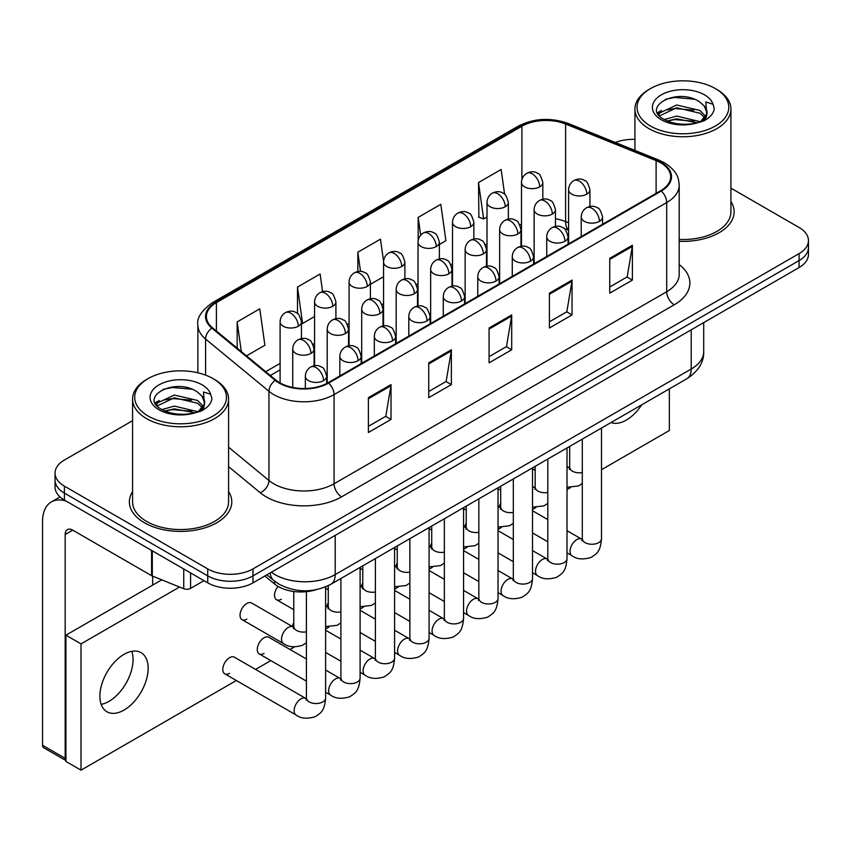 <?xml version="1.0" encoding="UTF-8"?>
<svg xmlns="http://www.w3.org/2000/svg" width="851" height="851" viewBox="0 0 851 851"><rect width="100%" height="100%" fill="white"/><g stroke="black" fill="none" stroke-linecap="round" stroke-linejoin="round"><path stroke-width="1.28" d="M568.606 230.196L566.596 229.376A42.667 24.636 0 0 0 564.819 228.706M316.125 589.722A31.998 18.477 180 0 1 274.682 584.063L264.874 575.978M132.575 491.548A51.198 29.562 0 0 0 129.384 501.835A51.198 29.562 0 0 0 144.372 522.737A51.198 29.562 0 0 0 200.176 529.152A51.198 29.562 0 0 0 231.78 501.835A51.198 29.562 0 0 0 228.579 491.548A51.198 29.562 0 0 1 231.78 501.835A51.198 29.562 0 0 1 200.176 529.152A51.198 29.562 0 0 1 144.372 522.737A51.198 29.562 0 0 1 129.384 501.835A51.198 29.562 0 0 1 132.575 491.548M660.674 162.828A34.136 19.711 180 0 1 670.662 176.763A34.136 19.711 180 0 1 660.674 190.698L328.039 382.737A34.136 19.711 180 0 1 275.937 380.11L212.569 327.858A34.136 19.711 180 0 1 206.399 316.551A34.136 19.711 180 0 1 216.399 302.616L521.897 126.235A34.136 19.711 180 0 1 565.607 124.033L656.11 160.616A34.136 19.711 180 0 1 660.674 162.828M661.27 162.477A34.987 20.201 0 0 0 656.6 160.211L566.096 123.629A34.987 20.201 0 0 0 521.291 125.895L215.792 302.265A34.987 20.201 0 0 0 211.878 328.135L275.245 380.386A34.987 20.201 0 0 0 328.646 383.088L661.27 191.039A34.987 20.201 0 0 0 661.27 162.477M132.575 420.681L64.421 460.029A31.998 18.477 0 0 0 55.049 473.103L55.049 487.038A31.998 18.477 0 0 0 64.421 500.101L207.729 582.839L207.729 575.872A31.998 18.477 0 0 0 252.992 575.872L799.078 260.587A31.998 18.477 0 0 0 808.45 247.524A31.998 18.477 0 0 1 799.078 260.587L252.992 575.872A31.998 18.477 0 0 1 207.729 575.872L64.421 493.133L207.729 575.872L207.729 568.904A31.998 18.477 0 0 0 252.992 568.904L799.078 253.619A31.998 18.477 0 0 0 808.45 240.556A31.998 18.477 0 0 0 799.078 227.494L730.924 188.145M55.049 480.07A31.998 18.477 0 0 0 64.421 493.133A31.998 18.477 0 0 1 55.049 480.07M368.387 397.672L368.387 432.51L391.024 419.447L391.024 384.609L368.387 397.672M368.387 426.33L385.822 416.267L390.928 385.769A8.531 4.925 -120 0 0 391.024 384.609M385.663 416.362L391.024 419.447M428.734 362.834L428.734 397.672L451.36 384.609L451.36 349.772L428.734 362.834M428.734 391.492L446.158 381.429L451.275 350.931A8.531 4.925 -120 0 0 451.36 349.772M446.009 381.525L451.36 384.609M609.752 258.321L609.752 293.159L632.389 280.096L632.389 245.258L609.752 258.321M609.752 286.978L627.187 276.915L632.293 246.418A8.531 4.925 -120 0 0 632.389 245.258M627.027 277.011L632.389 280.096M549.416 293.159L549.416 327.997L572.042 314.934L572.042 280.096L549.416 293.159M549.416 321.816L566.84 311.753L571.957 281.255A8.531 4.925 -120 0 0 572.042 280.096M566.692 311.849L572.042 314.934M489.07 327.997L489.07 362.834L511.706 349.772L511.706 314.934L489.07 327.997M489.07 356.654L506.505 346.591L511.611 316.093A8.531 4.925 -120 0 0 511.706 314.934M506.345 346.687L511.706 349.772M679.204 241.301A51.198 29.562 0 0 0 734.126 211.814A51.198 29.562 0 0 0 730.924 201.527A51.198 29.562 0 0 1 734.126 211.814A51.198 29.562 0 0 1 679.204 241.301M634.92 139.373A31.998 18.477 0 0 0 615.305 142.479M55.049 473.103A31.998 18.477 0 0 0 64.421 486.166L207.729 568.904M246.513 355.846L264.884 345.24L259.778 308.839L237.152 321.901L237.152 348.123M439.371 244.503L445.913 240.727L440.797 204.325L418.171 217.388L418.171 240.525M504.632 194.315L501.143 169.487L478.517 182.55L478.879 217.175M322.593 291.627L320.114 274.001L297.488 287.064L297.488 313.594M383.578 261.385L380.461 239.163L357.835 252.226L357.835 271.554M370.398 284.319L383.556 276.724M357.835 252.226L360.526 271.405M418.171 217.388L420.671 235.206M478.517 182.55L483.623 218.952L487.006 216.994M483.623 218.952L478.517 217.048M297.488 287.064L302.594 323.465L314.583 316.551M302.594 323.465L301.435 323.029M237.152 321.901L241.312 351.548M207.729 582.839A31.998 18.477 0 0 0 252.992 582.839L799.078 267.554A31.998 18.477 0 0 0 808.45 254.492L808.45 240.556M108.928 701.373A34.136 19.711 120 0 0 131.777 651.345A34.136 19.711 120 0 1 108.928 701.373A34.136 19.711 120 0 1 101.163 704.373A34.136 19.711 120 0 0 108.928 701.373M190.571 572.925L190.571 588.392L203.963 580.659M66.016 501.016A42.667 24.636 -120 0 0 51.39 501.899A42.667 24.636 -120 0 0 42.55 521.44L42.55 745.274L65.176 758.337L65.176 534.502A10.669 6.159 60 0 1 67.389 529.62A10.669 6.159 60 0 1 72.718 530.141L151.584 575.68L151.584 550.427M65.931 760.571L43.656 747.71A5.329 3.074 -60 0 1 42.55 745.274M152.669 585.105L152.669 576.17M65.176 758.337A5.329 3.074 120 0 0 65.931 760.517M190.571 588.392A5.329 3.074 180 0 1 183.742 588.732L152.297 576.021A5.329 3.074 180 0 1 151.584 575.68M679.204 239.45A47.996 27.711 0 0 0 730.924 211.814L730.924 109.045A47.996 27.711 0 0 0 716.861 89.451L715.351 88.578A45.869 26.477 0 0 0 650.483 88.578A45.869 26.477 0 0 0 650.483 126.022A45.869 26.477 0 0 0 715.351 126.022A45.869 26.477 0 0 0 715.351 88.578L716.861 89.451M650.483 88.578L648.983 89.451A47.996 27.711 0 0 0 634.92 109.045A47.996 27.711 0 0 0 648.983 128.639A47.996 27.711 0 0 0 701.288 134.649A47.996 27.711 0 0 0 730.924 109.045M706.681 114.183L707.032 112.523A24.115 13.924 0 0 0 704.309 106.098L699.99 102.163C677.768 86.44 640.729 106.96 663.589 119.151C672.928 124.214 683.959 125.501 696.682 123.023L703.458 121.055C709.968 117.715 713.585 113.534 714.297 108.534L712.957 104.216L705.83 101.971L706.67 114.183L700.788 121.289M664.301 119.566L676.683 116.066L700.224 121.693M694.001 121.236L674.779 119.587L667.152 120.97L676.683 118.832L697.543 122.842M658.897 115.098L659.631 113.013L676.683 105.013L699.969 110.46L705.575 116.289M659.568 115.896L676.683 107.779L699.969 113.226L704.649 117.598M704.309 106.098L707.021 112.853M707.032 113.406L706.213 117.449L704.351 120.587M657.515 112.768L661.599 110.481M665.333 99.376L674.779 97.461L694.246 99.184M658.036 113.811L659.748 112.789M667.12 109.917L674.779 108.524L694.001 110.173M148.148 378.599L146.638 379.472A47.996 27.711 0 0 0 132.575 399.066L132.575 501.835A47.996 27.711 0 0 0 146.638 521.44A47.996 27.711 0 0 0 198.953 527.439A47.996 27.711 0 0 0 228.579 501.835L228.579 399.066A47.996 27.711 0 0 0 214.526 379.472L213.016 378.599A45.869 26.477 0 0 0 148.148 378.599A45.869 26.477 0 0 0 148.148 416.054A45.869 26.477 0 0 0 213.016 416.054A45.869 26.477 0 0 0 213.016 378.599L214.526 379.472M132.575 399.066A47.996 27.711 0 0 0 146.638 418.66A47.996 27.711 0 0 0 198.953 424.67A47.996 27.711 0 0 0 228.579 399.066M204.336 404.204L204.697 402.555A24.115 13.924 0 0 0 201.964 396.119L197.655 392.183C175.423 376.461 138.383 396.981 161.254 409.171C170.583 414.235 181.614 415.522 194.336 413.043L201.113 411.076C207.623 407.735 211.239 403.565 211.952 398.555L210.623 394.236L203.495 391.992L204.336 404.204L198.443 411.31M161.967 409.597L174.338 406.097L197.889 411.714M191.656 411.256L172.445 409.608L164.807 410.99L174.338 408.863L195.209 412.863M156.563 405.119L157.286 403.034L174.338 395.034L197.634 400.481L203.229 406.31M157.222 405.916L174.338 397.8L197.634 403.246L202.304 407.629M201.964 396.119L204.676 402.885M204.687 403.225L203.868 407.469L202.017 410.608M155.18 402.8L159.265 400.513M162.988 389.407L172.445 387.492L191.9 389.205M155.69 403.831L157.414 402.81M164.775 399.938L172.445 398.545L191.656 400.193M306.413 642.739L302.637 645.228C294.606 647.675 288.234 647.122 283.5 643.579A9.595 5.542 -60 0 1 281.511 639.186A9.595 5.542 -60 0 1 288.734 627.198A9.595 5.542 -60 0 1 293.106 626.953L251.619 602.997A9.595 5.542 120 0 0 246.822 603.476A9.595 5.542 120 0 0 240.546 611.933A9.595 5.542 120 0 0 242.024 619.624A9.595 5.542 120 0 0 246.822 619.145M224.781 673.822L296.127 715.021A9.595 5.542 -60 0 1 294.659 707.33A9.595 5.542 -60 0 1 300.935 698.862A9.595 5.542 -60 0 1 301.36 698.639A9.595 5.542 -60 0 1 305.732 698.394L234.376 657.195A9.595 5.542 120 0 0 229.579 657.674A9.595 5.542 120 0 0 223.302 666.131A9.595 5.542 120 0 0 224.781 673.822A9.595 5.542 120 0 0 229.579 673.354M306.413 658.972L268.863 637.282A9.595 5.542 120 0 0 264.065 637.761A9.595 5.542 120 0 0 257.789 646.217A9.595 5.542 120 0 0 259.257 653.919A9.595 5.542 120 0 0 264.065 653.44M124.012 710.085A34.136 19.711 120 0 0 146.308 680.002A34.136 19.711 120 0 0 141.075 652.653A34.136 19.711 120 0 0 124.012 654.345A34.136 19.711 120 0 0 101.716 684.427A34.136 19.711 120 0 0 106.939 711.776A34.136 19.711 120 0 0 124.012 710.085M610.986 422.553A34.136 19.711 120 0 0 626.347 420.064A34.136 19.711 120 0 0 641.718 404.821M293.786 622.847A9.595 5.542 120 0 0 292.233 626.442M397.247 563.117A9.595 5.542 120 0 0 395.694 566.713M466.21 523.301A9.595 5.542 120 0 0 464.657 526.897M500.696 503.388A9.595 5.542 120 0 0 499.143 506.983M601.497 469.688L669.343 430.51L669.343 388.864M179.518 587.03L81.015 643.888L81.015 770.176L236.344 680.502M255.545 669.418L270.831 660.589M290.031 649.504L294.531 646.909M325.614 628.963L329.018 627.006M360.101 609.05L363.494 607.093M394.587 589.147L397.981 587.179M429.074 569.234L432.468 567.277M463.561 549.32L466.954 547.363M498.037 529.418L501.441 527.45M532.524 509.504L535.928 507.547M567.011 489.591L570.404 487.634M431.734 543.204A9.595 5.542 120 0 0 430.18 546.81M362.76 583.031A9.595 5.542 120 0 0 361.207 586.626M328.273 602.933A9.595 5.542 120 0 0 326.72 606.54M278.054 586.403A9.595 5.542 120 0 0 276.501 599.71A9.595 5.542 120 0 0 281.309 599.242M161.764 579.85L65.931 635.186L65.931 761.475L81.015 770.176M81.015 643.888L65.931 635.186M274.682 581.233L274.682 584.063M679.204 264.544A53.336 30.796 180 0 1 674.247 304.786L341.613 496.835A10.669 6.159 60 0 1 334.071 483.772L666.705 291.723A42.667 24.636 0 0 0 679.204 274.309L679.204 185.124A42.667 24.636 180 0 1 666.705 202.538A10.669 6.159 -120 0 0 661.27 191.039M341.613 496.835A53.336 30.796 180 0 1 266.193 496.835A53.336 30.796 180 0 1 260.215 492.718L228.579 466.635M275.245 380.386A10.669 7.138 129.5 0 0 268.948 391.29L268.948 480.475A42.667 24.636 0 0 0 273.735 483.772A42.667 24.636 0 0 0 334.071 483.772L334.071 394.577A42.667 24.636 180 0 1 268.948 391.29L205.58 339.038A42.667 24.636 180 0 1 197.868 324.912L197.868 372.791M679.204 185.124C678.513 177.785 677.832 171.689 664.493 162.818L658.887 160.094A10.669 5 112 0 0 656.6 160.211M658.887 160.094L568.383 123.512C550.714 117.257 533.949 118.161 518.068 126.235A10.669 6.159 60 0 1 521.291 125.895M215.792 302.265A10.669 6.159 -120 0 0 212.569 302.616C201.496 310.572 196.602 318.008 197.868 324.912M211.878 328.135A10.669 7.138 129.5 0 0 205.58 339.038L205.58 375.121M568.383 123.512A10.669 5 112 0 0 566.096 123.629M328.646 383.088A10.669 6.159 60 0 1 334.071 394.577L666.705 202.538L666.705 291.723A10.669 6.159 60 0 0 674.247 304.786M252.992 568.904L252.992 582.839M799.078 253.619L799.078 267.554M64.421 486.166L64.421 500.101M228.579 447.19L268.948 480.475A10.669 7.138 -50.5 0 1 260.215 492.718M216.399 302.616L216.399 331.007M656.11 160.616L656.11 193.326M565.607 124.033L565.607 221.579A34.136 19.711 0 0 0 555.448 218.781M568.606 222.781L565.607 221.579A19.201 8.989 -68 0 0 568.606 229.855M521.897 126.235L521.897 179.593M521.493 224.015L519.887 224.941M487.006 243.929L485.41 244.854M452.519 263.842L450.924 264.757M418.032 283.745L416.437 284.67M383.556 303.658L381.95 304.584M349.07 323.571L347.463 324.486M314.583 343.474L312.987 344.4M280.096 363.388L265.725 371.685M521.493 227.355A19.201 11.084 60 0 1 520.95 228.993M489.07 329.103L511.611 316.093M549.416 294.265L571.957 281.255M609.752 259.427L632.293 246.418M428.734 363.941L451.275 350.931M368.387 398.779L390.928 385.769M271.331 572.244A42.667 24.636 0 0 0 274.862 574.563A42.667 24.636 0 0 0 335.209 574.563L691.214 369.026A42.667 24.636 0 0 0 703.713 351.601C704.022 362.186 698.384 371.249 686.8 378.791L330.784 584.329A21.339 12.318 60 0 0 335.209 574.563L335.209 535.375M691.214 329.826L691.214 369.026A21.339 12.318 60 0 1 686.8 378.791M270.161 572.925A21.339 14.265 129.5 0 0 273.99 580.669L266.884 574.819M599.434 221.345A10.669 6.159 0 0 0 602.561 216.984C600.87 210.825 599.189 207.793 597.498 207.91C594.413 205.74 590.764 205.687 586.562 207.75A10.669 6.159 60 0 1 591.892 208.282A10.669 6.159 -120 0 1 599.434 221.345A10.669 6.159 0 0 1 584.35 221.345A10.669 6.159 0 0 1 581.233 216.984C581.393 212.941 583.169 209.867 586.562 207.75M567.011 552.852L572.01 555.746A9.595 5.542 -60 0 1 570.542 548.044A9.595 5.542 -60 0 1 576.808 539.587A9.595 5.542 -60 0 1 577.233 539.364A9.595 5.542 -60 0 1 581.616 539.119L567.011 530.684M582.85 540.077L581.988 540.789L582.297 538.715A9.595 5.542 -0 0 0 585.105 542.64A9.595 5.542 -0 0 0 598.242 542.874A9.595 5.542 -0 0 0 601.497 538.715C600.402 552.256 596.498 553.703 591.137 557.394C583.116 559.841 576.744 559.288 572.01 555.746M586.807 194.145A10.669 6.159 0 0 0 589.934 189.784C588.243 183.625 586.562 180.593 584.871 180.71C581.786 178.54 578.137 178.487 573.936 180.55A10.669 6.159 60 0 1 579.265 181.082A10.669 6.159 -120 0 1 586.807 194.145A10.669 6.159 0 0 1 571.723 194.145A10.669 6.159 0 0 1 568.606 189.784C568.766 185.741 570.542 182.667 573.936 180.55M567.011 467.22A9.595 5.542 -60 0 1 568.989 467.667L567.011 466.529M570.223 468.635L569.362 469.348L569.67 467.273A9.595 5.542 -0 0 0 572.478 471.199A9.595 5.542 -0 0 0 582.297 472.539M539.704 186.858A10.669 6.159 0 0 0 542.821 182.497C541.13 176.327 539.449 173.306 537.758 173.423C534.673 171.242 531.024 171.189 526.822 173.264A10.669 6.159 60 0 1 532.162 173.785A10.669 6.159 -120 0 1 539.704 186.858A10.669 6.159 0 0 1 524.62 186.858A10.669 6.159 0 0 1 521.493 182.497C521.652 178.455 523.429 175.38 526.822 173.264M564.958 241.248A10.669 6.159 0 0 0 568.074 236.897C566.383 230.727 564.702 227.706 563.011 227.823C559.926 225.643 556.277 225.589 552.076 227.664A10.669 6.159 60 0 1 557.416 228.185A10.669 6.159 -120 0 1 564.958 241.248A10.669 6.159 0 0 1 549.863 241.248A10.669 6.159 0 0 1 546.746 236.897C546.906 232.855 548.682 229.77 552.076 227.664M532.524 572.766L537.524 575.648A9.595 5.542 -60 0 1 536.056 567.957A9.595 5.542 -60 0 1 542.321 559.501A9.595 5.542 -60 0 1 542.757 559.267A9.595 5.542 -60 0 1 547.129 559.022L532.524 550.597M548.363 559.99L547.501 560.703L547.81 558.628A9.595 5.542 -0 0 0 550.618 562.543A9.595 5.542 -0 0 0 563.756 562.788A9.595 5.542 -0 0 0 567.011 558.628C565.926 572.17 562.022 573.617 556.65 577.308C548.629 579.744 542.257 579.201 537.524 575.648M530.471 261.161A10.669 6.159 0 0 0 533.588 256.811C531.907 250.641 530.216 247.62 528.535 247.737C525.439 245.556 521.791 245.503 517.589 247.567A10.669 6.159 60 0 1 522.929 248.098A10.669 6.159 -120 0 1 530.471 261.161A10.669 6.159 0 0 1 515.387 261.161A10.669 6.159 0 0 1 512.259 256.811C512.419 252.768 514.195 249.683 517.589 247.567M498.037 592.679L503.037 595.562A9.595 5.542 -60 0 1 501.569 587.871A9.595 5.542 -60 0 1 507.845 579.414A9.595 5.542 -60 0 1 508.27 579.18A9.595 5.542 -60 0 1 512.642 578.935L498.037 570.5M513.876 579.903L513.015 580.616L513.323 578.542A9.595 5.542 -0 0 0 516.142 582.456A9.595 5.542 -0 0 0 529.279 582.69A9.595 5.542 -0 0 0 532.524 578.542C531.439 592.073 527.535 593.519 522.174 597.221C514.142 599.657 507.77 599.104 503.037 595.562M495.984 281.075A10.669 6.159 0 0 0 499.111 276.713C497.42 270.554 495.729 267.522 494.048 267.639C490.953 265.469 487.315 265.416 483.113 267.48A10.669 6.159 60 0 1 488.442 268.012A10.669 6.159 -120 0 1 495.984 281.075A10.669 6.159 0 0 1 480.9 281.075A10.669 6.159 0 0 1 477.773 276.713C477.932 272.671 479.709 269.597 483.113 267.48M463.561 612.582L468.561 615.475A9.595 5.542 -60 0 1 467.082 607.774A9.595 5.542 -60 0 1 473.358 599.317A9.595 5.542 -60 0 1 473.784 599.083A9.595 5.542 -60 0 1 478.156 598.838L463.561 590.413M479.39 599.806L478.528 600.519L478.836 598.444A9.595 5.542 -0 0 0 481.655 602.37A9.595 5.542 -0 0 0 494.793 602.604A9.595 5.542 -0 0 0 498.037 598.444C496.952 611.986 493.048 613.433 487.687 617.124C479.666 619.571 473.284 619.017 468.561 615.475M461.497 300.977A10.669 6.159 0 0 0 464.625 296.627C462.933 290.457 461.242 287.436 459.561 287.553C456.476 285.372 452.828 285.319 448.626 287.393A10.669 6.159 60 0 1 453.955 287.915A10.669 6.159 -120 0 1 461.497 300.977A10.669 6.159 0 0 1 446.413 300.977A10.669 6.159 0 0 1 443.286 296.627C443.445 292.584 445.222 289.5 448.626 287.393M429.074 632.495L434.074 635.378A9.595 5.542 -60 0 1 432.595 627.687A9.595 5.542 -60 0 1 438.871 619.23A9.595 5.542 -60 0 1 439.297 618.996A9.595 5.542 -60 0 1 443.669 618.751L429.074 610.327M444.903 619.719L444.052 620.432L444.36 618.358A9.595 5.542 -0 0 0 447.169 622.272A9.595 5.542 -0 0 0 460.306 622.517A9.595 5.542 -0 0 0 463.561 618.358C462.465 631.899 458.561 633.346 453.2 637.037C445.179 639.473 438.797 638.92 434.074 635.378M552.331 214.048A10.669 6.159 0 0 0 555.448 209.697C553.756 203.527 552.076 200.506 550.384 200.623C547.299 198.443 543.651 198.389 539.449 200.464A10.669 6.159 60 0 1 544.789 200.985A10.669 6.159 -120 0 1 552.331 214.048A10.669 6.159 0 0 1 537.247 214.048A10.669 6.159 0 0 1 534.12 209.697C534.279 205.655 536.056 202.581 539.449 200.464M532.524 487.134A9.595 5.542 -60 0 1 534.502 487.58L532.524 486.442M535.736 488.548L534.875 489.261L535.183 487.187A9.595 5.542 -0 0 0 537.992 491.101A9.595 5.542 -0 0 0 547.81 492.442M517.844 233.961A10.669 6.159 0 0 0 520.972 229.61C519.28 223.441 517.589 220.42 515.908 220.537C512.813 218.356 509.164 218.303 504.962 220.366A10.669 6.159 60 0 1 510.302 220.898A10.669 6.159 -120 0 1 517.844 233.961A10.669 6.159 0 0 1 502.76 233.961A10.669 6.159 0 0 1 499.633 229.61C499.792 225.568 501.569 222.483 504.962 220.366M498.037 507.047A9.595 5.542 -60 0 1 500.016 507.494L498.037 506.345M501.25 508.462L500.388 509.164L500.696 507.09A9.595 5.542 -0 0 0 503.515 511.015A9.595 5.542 -0 0 0 513.323 512.355M483.357 253.875A10.669 6.159 0 0 0 486.485 249.513C484.793 243.354 483.102 240.322 481.421 240.439C478.326 238.269 474.688 238.216 470.486 240.28A10.669 6.159 60 0 1 475.815 240.812A10.669 6.159 -120 0 1 483.357 253.875A10.669 6.159 0 0 1 468.273 253.875A10.669 6.159 0 0 1 465.146 249.513C465.306 245.471 467.082 242.397 470.486 240.28M463.561 526.95A9.595 5.542 -60 0 1 465.529 527.397L463.561 526.258M466.763 528.365L465.901 529.077L466.21 527.003A9.595 5.542 -0 0 0 469.029 530.918A9.595 5.542 -0 0 0 478.836 532.269M505.217 206.761A10.669 6.159 0 0 0 508.345 202.41C506.653 196.241 504.962 193.22 503.281 193.337C500.186 191.156 496.537 191.103 492.335 193.166A10.669 6.159 60 0 1 497.675 193.698A10.669 6.159 -120 0 1 505.217 206.761A10.669 6.159 0 0 1 490.133 206.761A10.669 6.159 0 0 1 487.006 202.41C487.166 198.368 488.942 195.283 492.335 193.166M470.731 226.674A10.669 6.159 0 0 0 473.858 222.313C472.167 216.154 470.475 213.122 468.795 213.239C465.699 211.069 462.061 211.016 457.859 213.08A10.669 6.159 60 0 1 463.189 213.612A10.669 6.159 -120 0 1 470.731 226.674A10.669 6.159 0 0 1 455.647 226.674A10.669 6.159 0 0 1 452.519 222.313C452.679 218.271 454.455 215.197 457.859 213.08M436.244 246.588A10.669 6.159 0 0 0 439.371 242.227C437.68 236.057 435.989 233.036 434.308 233.153C431.223 230.972 427.574 230.919 423.373 232.993A10.669 6.159 60 0 1 428.702 233.514A10.669 6.159 -120 0 1 436.244 246.588A10.669 6.159 0 0 1 421.16 246.588A10.669 6.159 0 0 1 418.032 242.227C418.192 238.184 419.979 235.11 423.373 232.993M401.757 266.491A10.669 6.159 0 0 0 404.885 262.14C403.193 255.97 401.512 252.949 399.821 253.066C396.736 250.885 393.088 250.832 388.886 252.896A10.669 6.159 60 0 1 394.215 253.428A10.669 6.159 -120 0 1 401.757 266.491A10.669 6.159 0 0 1 386.673 266.491A10.669 6.159 0 0 1 383.556 262.14C383.716 258.098 385.492 255.013 388.886 252.896M65.176 534.502L72.718 530.141M152.297 550.831L152.297 576.021M183.742 588.732L183.742 568.989M712.957 104.216A30.519 17.616 0 0 0 704.5 94.844A30.519 17.616 0 0 0 661.344 94.844A30.519 17.616 0 0 0 661.344 119.757A30.519 17.616 0 0 0 696.682 123.023M700.49 122.065A24.115 13.924 0 0 0 707 113.311M210.623 394.236A30.519 17.616 0 0 0 202.155 384.865A30.519 17.616 0 0 0 158.999 384.865A30.519 17.616 0 0 0 158.999 409.778A30.519 17.616 0 0 0 194.336 413.043M198.155 412.086A24.115 13.924 0 0 0 204.655 403.342M448.871 273.777A10.669 6.159 0 0 0 451.998 269.427C450.307 263.257 448.615 260.236 446.935 260.353C443.85 258.172 440.201 258.119 435.999 260.193A10.669 6.159 60 0 1 441.329 260.714A10.669 6.159 -120 0 1 448.871 273.777A10.669 6.159 0 0 1 433.787 273.777A10.669 6.159 0 0 1 430.659 269.427C430.819 265.384 432.606 262.31 435.999 260.193M429.074 546.863A9.595 5.542 -60 0 1 431.042 547.31L429.074 546.172M432.276 548.278L431.425 548.991L431.734 546.916A9.595 5.542 -0 0 0 434.542 550.831A9.595 5.542 -0 0 0 444.36 552.171M427.011 320.891A10.669 6.159 0 0 0 430.138 316.54C428.447 310.37 426.755 307.339 425.075 307.456C421.99 305.286 418.341 305.232 414.139 307.296A10.669 6.159 60 0 1 419.469 307.828A10.669 6.159 -120 0 1 427.011 320.891A10.669 6.159 0 0 1 411.927 320.891A10.669 6.159 0 0 1 408.799 316.54C408.969 312.498 410.746 309.413 414.139 307.296M394.587 652.409L399.587 655.291A9.595 5.542 -60 0 1 398.119 647.6A9.595 5.542 -60 0 1 404.385 639.133A9.595 5.542 -60 0 1 404.81 638.91A9.595 5.542 -60 0 1 409.182 638.665L394.587 630.229M410.416 639.633L409.565 640.335L409.874 638.271A9.595 5.542 -0 0 0 412.682 642.186A9.595 5.542 -0 0 0 425.819 642.42A9.595 5.542 -0 0 0 429.074 638.271C427.979 651.802 424.075 653.249 418.713 656.951C410.693 659.387 404.31 658.834 399.587 655.291M392.524 340.804A10.669 6.159 0 0 0 395.651 336.443C393.96 330.284 392.279 327.252 390.588 327.369C387.503 325.199 383.854 325.146 379.652 327.209A10.669 6.159 60 0 1 384.982 327.741A10.669 6.159 -120 0 1 392.524 340.804A10.669 6.159 0 0 1 377.44 340.804A10.669 6.159 0 0 1 374.323 336.443C374.483 332.401 376.259 329.326 379.652 327.209M360.101 672.311L365.1 675.205A9.595 5.542 -60 0 1 363.632 667.503A9.595 5.542 -60 0 1 369.898 659.046A9.595 5.542 -60 0 1 370.323 658.812A9.595 5.542 -60 0 1 374.706 658.568L360.101 650.143M375.94 659.536L375.078 660.248L375.387 658.174A9.595 5.542 -0 0 0 378.195 662.099A9.595 5.542 -0 0 0 391.332 662.333A9.595 5.542 -0 0 0 394.587 658.174C393.492 671.716 389.588 673.162 384.226 676.853C376.206 679.3 369.834 678.747 365.1 675.205M358.048 360.707A10.669 6.159 0 0 0 361.164 356.356C359.473 350.186 357.792 347.165 356.101 347.282C353.016 345.102 349.367 345.049 345.166 347.123A10.669 6.159 60 0 1 350.506 347.644A10.669 6.159 -120 0 1 358.048 360.707A10.669 6.159 0 0 1 342.964 360.707A10.669 6.159 0 0 1 339.836 356.356C339.996 352.314 341.772 349.229 345.166 347.123M325.614 692.225L330.613 695.107A9.595 5.542 -60 0 1 329.146 687.417A9.595 5.542 -60 0 1 335.411 678.96A9.595 5.542 -60 0 1 335.847 678.726A9.595 5.542 -60 0 1 340.219 678.481L325.614 670.056M341.453 679.449L340.591 680.162L340.9 678.087A9.595 5.542 -0 0 0 343.708 682.002A9.595 5.542 -0 0 0 356.846 682.247A9.595 5.542 -0 0 0 360.101 678.087C359.016 691.629 355.112 693.076 349.74 696.767C341.719 699.203 335.347 698.65 330.613 695.107M323.561 380.62A10.669 6.159 0 0 0 326.688 376.27C324.997 370.1 323.306 367.068 321.625 367.185C318.529 365.015 314.881 364.962 310.679 367.026A10.669 6.159 60 0 1 316.019 367.558A10.669 6.159 -120 0 1 323.561 380.62A10.669 6.159 0 0 1 308.477 380.62A10.669 6.159 0 0 1 305.349 376.27C305.509 372.227 307.285 369.143 310.679 367.026M306.966 699.362L306.105 700.065L306.413 698.001A9.595 5.542 -0 0 0 309.232 701.915A9.595 5.542 -0 0 0 322.369 702.149A9.595 5.542 -0 0 0 325.614 698.001C324.529 711.532 320.625 712.978 315.264 716.68C307.232 719.116 300.86 718.563 296.127 715.021M414.384 293.691A10.669 6.159 0 0 0 417.511 289.34C415.82 283.17 414.129 280.149 412.448 280.266C409.363 278.086 405.714 278.032 401.512 280.096A10.669 6.159 60 0 1 406.842 280.628A10.669 6.159 -120 0 1 414.384 293.691A10.669 6.159 0 0 1 399.3 293.691A10.669 6.159 0 0 1 396.172 289.34C396.343 285.298 398.119 282.213 401.512 280.096M394.587 566.777A9.595 5.542 -60 0 1 396.555 567.223L394.587 566.075M397.789 568.191L396.938 568.893L397.247 566.819A9.595 5.542 -0 0 0 400.055 570.744A9.595 5.542 -0 0 0 409.874 572.085M379.897 313.604A10.669 6.159 0 0 0 383.024 309.243C381.333 303.084 379.652 300.052 377.961 300.169C374.876 297.999 371.227 297.946 367.026 300.009A10.669 6.159 60 0 1 372.355 300.541A10.669 6.159 -120 0 1 379.897 313.604A10.669 6.159 0 0 1 364.813 313.604A10.669 6.159 0 0 1 361.696 309.243C361.856 305.201 363.632 302.126 367.026 300.009M360.101 586.679A9.595 5.542 -60 0 1 362.079 587.126L360.101 585.988M363.313 588.094L362.452 588.807L362.76 586.733A9.595 5.542 -0 0 0 365.568 590.647A9.595 5.542 -0 0 0 375.387 591.988M345.421 333.507A10.669 6.159 0 0 0 348.538 329.156C346.846 322.986 345.166 319.965 343.474 320.082C340.389 317.902 336.741 317.849 332.539 319.923A10.669 6.159 60 0 1 337.879 320.444A10.669 6.159 -120 0 1 345.421 333.507A10.669 6.159 0 0 1 330.337 333.507A10.669 6.159 0 0 1 327.209 329.156C327.369 325.114 329.146 322.029 332.539 319.923M325.614 606.593A9.595 5.542 -60 0 1 327.592 607.04L325.614 605.901M328.826 608.008L327.965 608.72L328.273 606.646A9.595 5.542 -0 0 0 331.082 610.561A9.595 5.542 -0 0 0 340.9 611.901M310.934 353.42A10.669 6.159 0 0 0 314.062 349.07C312.37 342.9 310.679 339.868 308.998 339.985C305.903 337.815 302.254 337.762 298.052 339.826A10.669 6.159 60 0 1 303.392 340.357A10.669 6.159 -120 0 1 310.934 353.42A10.669 6.159 0 0 1 295.85 353.42A10.669 6.159 0 0 1 292.723 349.07C292.882 345.027 294.659 341.942 298.052 339.826M294.34 627.91L293.478 628.623L293.786 626.549A9.595 5.542 -0 0 0 296.605 630.474A9.595 5.542 -0 0 0 306.413 631.814M367.281 286.404A10.669 6.159 0 0 0 370.398 282.043C368.706 275.884 367.026 272.852 365.334 272.969C362.249 270.799 358.601 270.746 354.399 272.809A10.669 6.159 60 0 1 359.728 273.341A10.669 6.159 -120 0 1 367.281 286.404A10.669 6.159 0 0 1 352.186 286.404A10.669 6.159 0 0 1 349.07 282.043C349.229 278 351.006 274.926 354.399 272.809M332.794 306.307A10.669 6.159 0 0 0 335.911 301.956C334.22 295.786 332.539 292.765 330.848 292.882C327.763 290.702 324.114 290.648 319.912 292.723A10.669 6.159 60 0 1 325.252 293.244A10.669 6.159 -120 0 1 332.794 306.307A10.669 6.159 0 0 1 317.71 306.307A10.669 6.159 0 0 1 314.583 301.956C314.742 297.914 316.519 294.84 319.912 292.723M298.307 326.22A10.669 6.159 0 0 0 301.435 321.869C299.743 315.7 298.052 312.679 296.371 312.796C293.276 310.615 289.638 310.562 285.425 312.625A10.669 6.159 60 0 1 290.765 313.157A10.669 6.159 -120 0 1 298.307 326.22A10.669 6.159 0 0 1 283.223 326.22A10.669 6.159 0 0 1 280.096 321.869C280.256 317.827 282.032 314.742 285.425 312.625M518.068 126.235L212.569 302.616M568.606 229.972L563.915 228.44M383.556 310.147L383.024 310.455M349.07 330.06L348.538 330.369M280.096 369.877L270.363 375.504M330.784 584.329C313.615 592.956 296.446 592.956 279.277 584.329L273.99 580.669M703.713 351.601L703.713 322.614M582.265 539.46L581.616 539.119M601.497 428.042L601.497 538.715M602.561 224.239L602.561 216.984M547.81 541.768L532.524 532.949M582.297 439.127L582.297 538.715M581.233 236.557L581.233 216.984M547.81 519.599L532.524 510.77M569.638 468.018L568.989 467.667M567.011 487.251L578.51 485.953L582.297 483.464M589.934 206.506L589.934 189.784M569.67 446.413L569.67 467.273M535.183 470.326L532.524 468.795M568.606 243.843L568.606 189.784M542.821 199.208L542.821 182.497M521.493 246.237L521.493 182.497M547.778 559.373L547.129 559.022M567.011 447.945L567.011 558.628M568.074 244.152L568.074 236.897M513.323 561.681L498.037 552.852M547.81 459.029L547.81 558.628M546.746 256.47L546.746 236.897M513.323 539.513L498.037 530.684M513.302 579.276L512.642 578.935M532.524 467.859L532.524 578.542M533.588 264.065L533.588 256.811M478.836 581.595L463.561 572.766M513.323 478.943L513.323 578.542M512.259 276.373L512.259 256.811M478.836 559.415L463.561 550.597M478.815 599.189L478.156 598.838M498.037 487.761L498.037 598.444M499.111 283.968L499.111 276.713M444.36 601.497L429.074 592.679M478.836 498.856L478.836 598.444M477.773 296.286L477.773 276.713M444.36 579.329L429.074 570.5M444.328 619.102L443.669 618.751M463.561 507.675L463.561 618.358M464.625 303.881L464.625 296.627M409.874 621.411L394.587 612.582M444.36 518.759L444.36 618.358M443.286 316.2L443.286 296.627M409.874 599.242L394.587 590.413M535.151 487.921L534.502 487.58M532.524 507.153L544.023 505.866L547.81 503.377M555.448 226.409L555.448 209.697M535.183 466.327L535.183 487.187M500.696 490.24L498.037 488.697M534.12 263.757L534.12 209.697M500.675 507.834L500.016 507.494M498.037 527.067L509.547 525.769L513.323 523.28M520.972 246.322L520.972 229.61M500.696 486.229L500.696 507.09M466.21 510.143L463.561 508.611M499.633 283.67L499.633 229.61M466.188 527.748L465.529 527.397M463.561 546.98L475.06 545.682L478.836 543.193M486.485 266.235L486.485 249.513M466.21 506.143L466.21 527.003M431.734 530.056L429.074 528.524M465.146 303.573L465.146 249.513M508.345 219.122L508.345 202.41M487.006 266.15L487.006 202.41M473.858 239.035L473.858 222.313M452.519 286.053L452.519 222.313M439.371 258.938L439.371 242.227M418.032 305.966L418.032 242.227M404.885 278.851L404.885 262.14M383.556 325.88L383.556 262.14M51.39 501.899L60.017 496.92M634.92 150.404L634.92 109.045M431.702 547.65L431.042 547.31M429.074 566.883L440.573 565.596L444.36 563.107M451.998 286.138L451.998 269.427M431.734 526.056L431.734 546.916M397.247 549.969L394.587 548.427M430.659 323.486L430.659 269.427M409.842 639.005L409.182 638.665M429.074 527.588L429.074 638.271M430.138 323.795L430.138 316.54M375.387 641.324L360.101 632.495M409.874 538.672L409.874 638.271M408.799 336.102L408.799 316.54M375.387 619.145L360.101 610.327M375.355 658.919L374.706 658.568M394.587 547.491L394.587 658.174M395.651 343.698L395.651 336.443M340.9 661.227L325.614 652.409M375.387 558.586L375.387 658.174M374.323 356.016L374.323 336.443M340.9 639.058L325.614 630.229M340.868 678.832L340.219 678.481M360.101 567.404L360.101 678.087M361.164 363.611L361.164 356.356M306.413 681.14L259.257 653.919M340.9 578.489L340.9 678.087M339.836 375.929L339.836 356.356M306.392 698.735L305.732 698.394M325.614 586.871L325.614 698.001M326.688 383.482L326.688 376.27M306.413 591.668L306.413 698.001M305.349 388.492L305.349 376.27M397.215 567.564L396.555 567.223M394.587 586.796L406.087 585.499L409.874 583.009M417.511 306.052L417.511 289.34M397.247 545.959L397.247 566.819M362.76 569.872L360.101 568.34M396.172 343.4L396.172 289.34M362.728 587.477L362.079 587.126M360.101 606.71L371.6 605.412L375.387 602.923M383.024 325.965L383.024 309.243M362.76 565.872L362.76 586.733M328.273 589.786L325.614 588.254M361.696 363.303L361.696 309.243M328.241 607.38L327.592 607.04M325.614 626.613L337.113 625.325L340.9 622.836M348.538 345.868L348.538 329.156M328.273 585.669L328.273 606.646M293.786 609.699L276.501 599.71M327.209 383.205L327.209 329.156M293.765 627.293L293.106 626.953M314.062 365.781L314.062 349.07M293.786 591.477L293.786 626.549M283.5 643.579L242.024 619.624M292.723 387.418L292.723 349.07M370.398 298.765L370.398 282.043M349.07 345.783L349.07 282.043M335.911 318.668L335.911 301.956M314.583 365.696L314.583 301.956M301.435 338.581L301.435 321.869M280.096 382.929L280.096 321.869"/></g></svg>

